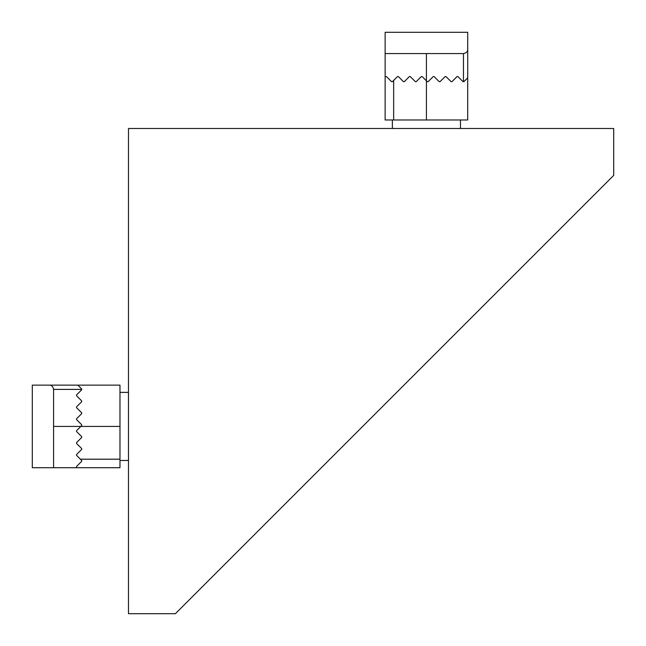 <?xml version="1.0" encoding="UTF-8"?>
<svg xmlns="http://www.w3.org/2000/svg" width="646" height="646" viewBox="0 0 646 646"><rect width="100%" height="100%" fill="white"/><g stroke="black" fill="none" stroke-linecap="round" stroke-linejoin="round"><path stroke-width="0.97" d="M32.3 426.425L32.3 467.712L119.978 467.712L119.978 385.137L32.3 385.137L32.3 426.425M49.322 385.137C51.583 385.073 53.004 386.486 53.578 389.401L53.578 467.712L76.987 467.712L76.567 467.284L76.987 467.712M119.978 385.137L77.843 385.137L81.671 388.973L81.671 389.821L76.567 394.932L76.567 395.78L81.671 400.891L81.671 401.739L76.567 406.851L76.567 407.699L81.671 412.81L81.671 413.658L76.567 418.761L76.567 419.617L81.671 424.721L81.671 425.577L76.567 430.68L76.567 431.536L81.671 436.639L76.567 431.536M119.978 392.38L128.489 392.38M81.671 436.639L81.671 437.495L76.567 442.599L76.567 443.455L81.671 448.558L81.671 449.406L76.567 454.518L76.567 455.365L81.671 460.477L81.671 461.325L76.567 466.436L79.547 463.457M76.567 466.436L76.567 467.284M426.425 32.3L385.137 32.3L385.137 119.978L467.712 119.978L467.712 32.3L426.425 32.3M467.712 49.322C467.785 51.583 466.364 53.004 463.457 53.578L385.137 53.578L385.137 76.987L385.565 76.567L385.137 76.987M416.21 81.671L421.321 76.567L416.21 81.671L415.362 81.671L410.25 76.567L409.402 76.567L404.291 81.671L403.443 81.671L398.332 76.567L397.484 76.567L392.38 81.671L391.524 81.671L386.421 76.567L389.401 79.547M460.477 119.978L460.477 128.489M467.712 77.843L463.885 81.671L463.029 81.671L457.925 76.567L457.069 76.567L451.966 81.671L451.11 81.671L446.006 76.567L445.151 76.567L440.047 81.671L439.191 81.671L434.088 76.567L433.24 76.567L428.128 81.671L427.281 81.671L422.169 76.567L421.321 76.567M386.421 76.567L385.565 76.567M128.489 128.489L128.489 613.7L175.397 613.7L613.7 175.397L613.7 128.489L128.489 128.489M80.395 459.201L119.978 459.201M53.578 426.425L119.978 426.425M53.578 389.401L81.671 389.401M393.656 80.395L393.656 119.978M426.425 53.578L426.425 119.978M463.457 53.578L463.457 81.671M119.978 460.477L128.489 460.477M392.38 119.978L392.38 128.489"/></g></svg>
